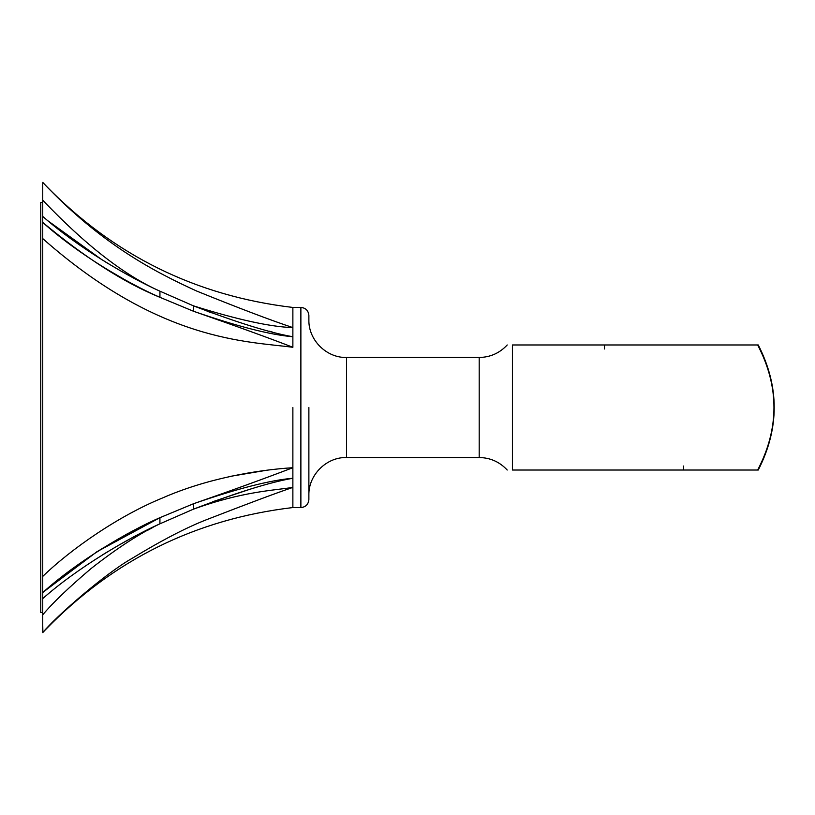 <?xml version="1.0" encoding="UTF-8"?>
<svg xmlns="http://www.w3.org/2000/svg" width="815" height="815" viewBox="0 0 815 815"><rect width="100%" height="100%" fill="white"/><g stroke="black" fill="none" stroke-linecap="round" stroke-linejoin="round"><path stroke-width="1.22" d="M230.574 476.327L265.17 470.5M292.87 439.244L292.87 478.242C269.877 482.266 236.747 492.576 193.471 509.151C243.043 491.333 273.514 490.508 292.87 487.401C276.214 493.024 247.505 503.762 206.735 519.613C186.574 527.427 161.564 540.427 131.704 558.591C104.911 573.801 56.113 616.374 42.747 632.613L42.747 614.795C52.965 602.631 69.061 587.228 91.035 568.585C117.095 548.128 140.058 533.204 159.923 523.811C127.843 538.236 77.547 567.77 42.747 598.587L42.747 595.561M42.747 600.115L42.747 614.795M42.747 618.728L42.747 622.242M42.747 625.462L42.889 632.46M42.747 596.611L42.747 598.587M43.602 591.833L96.914 551.735L159.923 517.678C127.843 531.553 77.547 561.178 42.747 592.587L42.747 576.409C71.414 548.648 118.939 515.793 162.063 498.169C206.806 478.436 256.847 469.98 292.87 467.708C264.04 478.721 230.91 490.742 193.481 503.752L194.653 503.303M42.747 612.595L40.75 612.595L40.75 202.405L42.747 202.405L42.747 183.65M42.747 185.087L42.747 187.083M42.747 189.701L42.747 222.413C85.3 257.846 124.369 282.825 159.934 297.322C127.863 283.457 77.557 253.822 42.747 222.413L42.747 595.48M42.747 182.387L42.747 182.387C101.305 244.439 155.074 272.067 196.935 291.159C238.907 308.152 270.886 320.305 292.87 327.599C292.87 300.878 292.87 300.878 292.87 327.599L292.87 336.758C269.877 334.751 236.747 326.245 193.481 311.248C236.788 326.336 269.918 338.347 292.87 347.292L292.87 307.449C195.865 295.988 113.336 255.207 45.304 185.107L42.747 182.387M122.933 278.638L105.471 268.451M143.165 282.978L128.566 275.287M119.499 270.223L105.522 261.982M102.099 259.873L47.871 220.784M292.87 312.624L292.87 308.63M42.747 200.205C85.514 245.121 124.573 275.45 159.934 291.189C127.863 276.774 77.557 247.23 42.747 216.413M42.747 238.601C159.832 342.147 248.29 341.312 292.87 347.292L292.87 336.758C269.877 332.734 236.747 322.424 193.471 305.849C237.45 319.653 270.59 326.907 292.87 327.599M128.566 539.713L119.499 544.777M107.753 551.663L102.099 555.127M147.372 530.433L152.935 527.417M129.931 532.541L123.147 536.25M103.036 548.047L97.403 551.582M61.37 577.081L59.271 578.742M96.231 552.173L127.069 533.957M231.032 491.323L220.977 494.328M219.347 500.705L223.85 499.483M242.982 495L243.695 494.858M249.808 489.295L212.45 501.816M193.471 509.151L159.923 523.811L159.923 517.678L193.481 503.752L193.471 509.151M193.481 503.752C236.747 488.755 269.877 480.249 292.87 478.242L292.87 487.401M193.481 311.248L159.934 297.322L159.934 291.189L193.471 305.849L193.481 311.248M272.108 331.919L269.082 331.135M250.663 325.969L248.463 325.297M211.37 312.787L207.01 311.147M231.032 323.677L220.987 320.672M42.747 596.6L42.747 600.329M308.875 407.5L308.875 499.544C308.365 504.454 305.696 507.113 300.878 507.551L300.878 307.449C305.696 307.887 308.365 310.546 308.875 315.456L308.875 319.857C308.365 339.957 326.397 357.999 346.497 357.479L346.497 457.521C326.397 457.001 308.365 475.043 308.875 495.143M42.971 632.369L45.304 629.893C113.336 559.793 195.865 519.012 292.87 507.551L292.87 407.5M512.421 344.969C505.84 344.969 505.84 344.969 512.421 344.969L758.256 344.969C779.517 386.656 779.517 428.344 758.256 470.031L512.421 470.031C505.84 470.031 505.84 470.031 512.421 470.031L512.421 344.969M758.184 470.031L757.665 470.031C779.405 428.354 779.405 386.667 757.655 344.969M683.591 470.031L527.988 470.031L683.591 470.031L683.591 466.027M754.14 470.031L738.421 470.031M738.421 344.969L753.661 344.969M683.591 344.969L604.496 344.969L683.591 344.969M591.303 344.969L527.988 344.969L591.303 344.969M346.497 457.521L479.2 457.521L479.2 357.479L346.497 357.479M604.496 348.973L604.496 344.969M43.409 631.9L44.183 631.075M292.87 507.551L300.878 507.551M292.87 307.449L300.878 307.449M507.215 344.969C499.646 353.109 490.314 357.276 479.2 357.479M479.2 457.521C490.314 457.724 499.646 461.891 507.215 470.031M604.496 470.031L591.303 470.031"/></g></svg>
